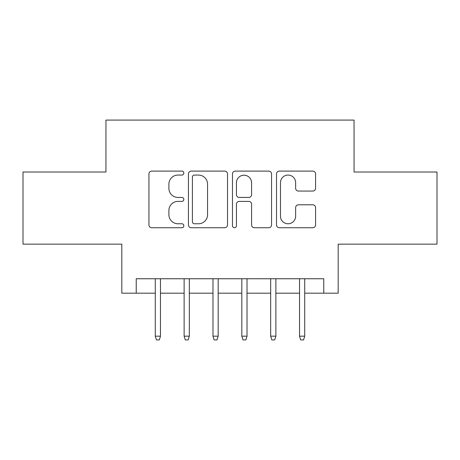 <?xml version="1.0" encoding="UTF-8"?>
<svg xmlns="http://www.w3.org/2000/svg" width="460" height="460" viewBox="0 0 460 460"><rect width="100%" height="100%" fill="white"/><g stroke="black" fill="none" stroke-linecap="round" stroke-linejoin="round"><path stroke-width="0.69" d="M183.839 173.081A1.984 1.984 0 0 0 181.861 171.103L151.771 171.103A2.829 2.829 0 0 0 148.936 173.932L148.936 224.905A2.829 2.829 0 0 0 151.771 227.734L181.861 227.734A1.984 1.984 0 0 0 183.839 225.756A1.984 1.984 0 0 0 181.861 223.773L177.962 223.773A9.062 9.062 0 0 1 168.9 214.711L168.9 210.461A9.062 9.062 0 0 1 177.962 201.399L181.861 201.399A1.984 1.984 0 0 0 183.839 199.421A1.984 1.984 0 0 0 181.861 197.438L177.962 197.438A9.062 9.062 0 0 1 168.9 188.376L168.9 184.126A9.062 9.062 0 0 1 177.962 175.064L181.861 175.064A1.984 1.984 0 0 0 183.839 173.081M312.76 191.067A2.829 2.829 0 0 0 315.594 188.232L315.594 173.932A2.829 2.829 0 0 0 312.76 171.103L279.346 171.103A2.829 2.829 0 0 0 276.512 173.932L276.512 224.905A2.829 2.829 0 0 0 279.346 227.734L312.76 227.734A2.829 2.829 0 0 0 315.594 224.905L315.594 207.632A2.829 2.829 0 0 0 312.76 204.798L298.459 204.798A2.829 2.829 0 0 0 295.63 207.632L295.63 216.2A7.573 7.573 0 0 1 288.052 223.773A7.573 7.573 0 0 1 280.479 216.2L280.479 182.643A7.573 7.573 0 0 1 288.052 175.064A7.573 7.573 0 0 1 295.63 182.643L295.63 188.232A2.829 2.829 0 0 0 298.459 191.067L312.76 191.067M136.235 293.181L136.235 278.754L323.765 278.754L323.765 293.181L338.186 293.181L338.186 244.139L437 244.139L437 172.011L354.056 172.011L354.056 120.083L105.944 120.083L105.944 172.011L23 172.011L23 244.139L121.814 244.139L121.814 293.181L155.279 293.181M227.522 173.932A2.829 2.829 0 0 0 224.693 171.103L191.274 171.103A2.829 2.829 0 0 0 188.445 173.932L188.445 224.905A2.829 2.829 0 0 0 191.274 227.734L224.693 227.734A2.829 2.829 0 0 0 227.522 224.905L227.522 173.932M235.307 171.103L268.726 171.103A2.829 2.829 0 0 1 271.555 173.932L271.555 224.905A2.829 2.829 0 0 1 268.726 227.734L254.426 227.734A2.829 2.829 0 0 1 251.591 224.905L251.591 204.234A2.829 2.829 0 0 0 248.762 201.399L239.275 201.399A2.829 2.829 0 0 0 236.44 204.234L236.44 225.756A1.984 1.984 0 0 1 234.462 227.734A1.984 1.984 0 0 1 232.478 225.756L232.478 173.932A2.829 2.829 0 0 1 235.307 171.103M160.471 293.181L184.126 293.181M189.319 293.181L212.98 293.181M218.172 293.181L241.828 293.181M247.02 293.181L270.681 293.181M275.873 293.181L299.529 293.181M304.721 293.181L323.765 293.181M194.39 175.064A1.984 1.984 0 0 0 192.406 177.048L192.406 221.789A1.984 1.984 0 0 0 194.39 223.773L198.496 223.773A9.062 9.062 0 0 0 207.558 214.711L207.558 184.126A9.062 9.062 0 0 0 198.496 175.064L194.39 175.064M251.591 182.781A7.573 7.573 0 0 0 244.018 175.208A7.573 7.573 0 0 0 236.44 182.781L236.44 194.603A2.829 2.829 0 0 0 239.275 197.438L248.762 197.438A2.829 2.829 0 0 0 251.591 194.603L251.591 182.781M155.279 336.168L156.434 339.917L159.315 339.917L160.471 336.168L155.279 336.168L155.279 278.754M160.471 336.168L160.471 278.754M184.126 336.168L185.282 339.917L188.169 339.917L189.319 336.168L184.126 336.168L184.126 278.754M189.319 336.168L189.319 278.754M212.98 336.168L214.13 339.917L217.016 339.917L218.172 336.168L212.98 336.168L212.98 278.754M218.172 336.168L218.172 278.754M241.828 336.168L242.983 339.917L245.87 339.917L247.02 336.168L241.828 336.168L241.828 278.754M247.02 336.168L247.02 278.754M270.681 336.168L271.831 339.917L274.718 339.917L275.873 336.168L270.681 336.168L270.681 278.754M275.873 336.168L275.873 278.754M299.529 336.168L300.685 339.917L303.565 339.917L304.721 336.168L299.529 336.168L299.529 278.754M304.721 336.168L304.721 278.754"/></g></svg>
